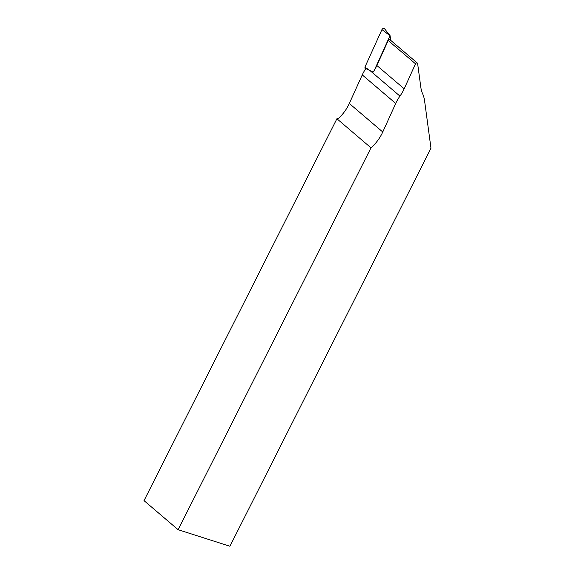 <?xml version="1.0" encoding="UTF-8"?>
<svg xmlns="http://www.w3.org/2000/svg" width="575" height="575" viewBox="0 0 575 575"><rect width="100%" height="100%" fill="white"/><g stroke="black" fill="none" stroke-linecap="round" stroke-linejoin="round"><path stroke-width="0.86" d="M365.226 69.474L364.909 67.131L370.113 70.675L365.815 68.576A34.565 26.321 -49.5 0 0 362.264 74.908L349.312 103.464A36.721 27.967 130.5 0 1 338.625 118.328L336.914 118.759L144.023 500.624L178.113 529.697L371.004 147.833L336.914 118.759M364.909 67.131L381.944 29.591L390.022 35.7L374.347 70.243M390.72 40.365L390.08 35.679L384.531 28.75A1.725 1.315 130.5 0 0 381.944 29.591M178.113 529.697L229.907 546.25L430.977 148.199L424.566 100.675A34.565 26.321 130.5 0 0 422.69 93.933A34.565 26.321 -49.5 0 1 420.814 87.199L417.63 63.617A1.294 0.985 130.5 0 0 415.517 63.818L404.182 88.794A34.565 26.321 -49.5 0 1 399.948 96.118A34.565 26.321 130.5 0 0 395.715 103.442L382.763 131.991A36.721 27.967 -49.5 0 1 371.004 147.833M417.357 63.085L390.044 39.79A1.294 0.985 130.5 0 0 388.204 40.523L376.869 65.5A34.565 26.321 -49.5 0 1 373.118 72.141L370.113 70.675L399.948 96.118M382.763 131.991L349.312 103.464M395.715 103.442L362.264 74.908M404.182 88.794L376.869 65.5M415.517 63.818L388.204 40.523"/></g></svg>
